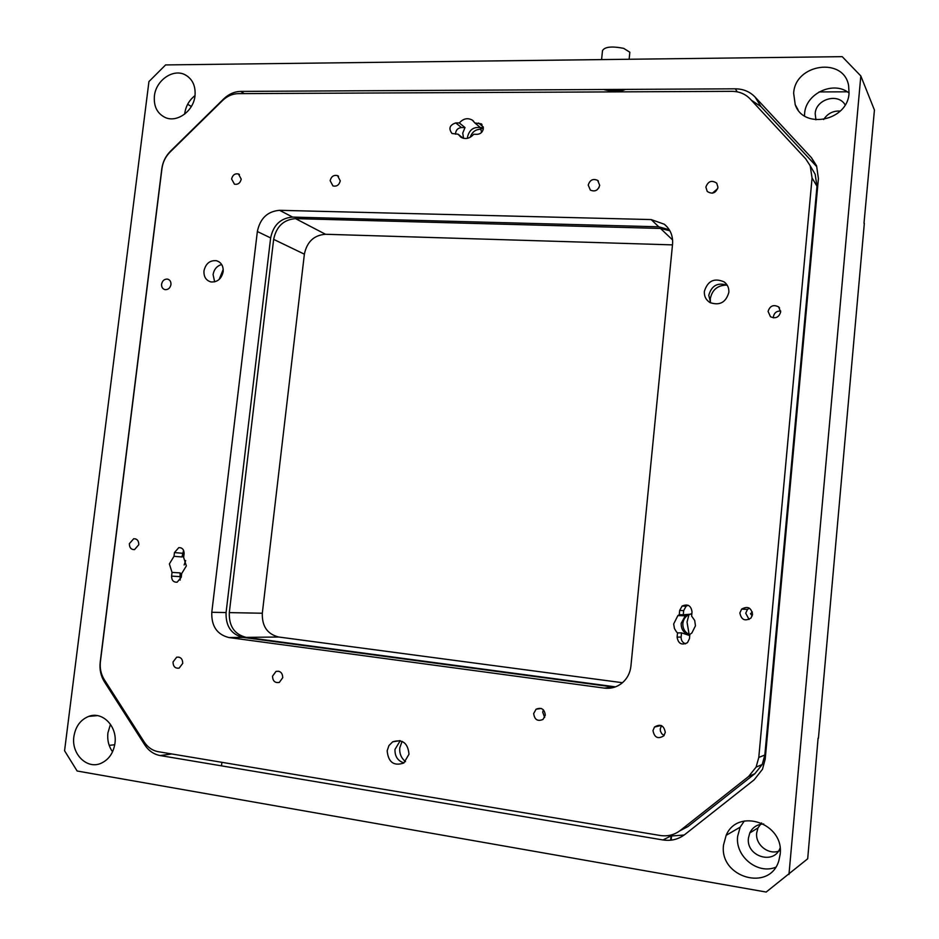 <?xml version="1.0" encoding="UTF-8"?>
<svg xmlns="http://www.w3.org/2000/svg" width="939" height="939" viewBox="0 0 939 939"><rect width="100%" height="100%" fill="white"/><g stroke="black" fill="none" stroke-linecap="round" stroke-linejoin="round"><path stroke-width="1.41" d="M689.132 634.506L687.031 622.064L688.991 614.622M710.447 302.628L710.295 298.743C712.161 289.682 717.725 285.139 726.962 285.104M219.163 279.446L223.224 269.423M405.519 761.635C401.27 758.184 399.345 753.594 399.768 747.878L402.092 741.341M845.147 104.898C838.222 92.538 815.768 99.205 815.181 113.666L815.921 119.781M763.736 823.996C757.28 824.231 752.632 827.224 749.78 832.963L748.442 838.093C745.848 856.309 774.053 865.359 780.074 848.046M761.588 822.94L757.996 827.905L756.693 832.916C755.05 845.159 769.628 856.086 780.274 850.441M793.666 93.337L795.216 104.64C803.479 129.958 847.858 120.814 849.056 93.102L848.61 85.602C843.762 56.575 794.875 63.875 793.666 93.337M849.056 93.043C833.715 80.273 805.568 93.513 804.606 113.666L804.5 115.896M723.558 844.842C718.851 877.331 769.839 892.426 778.865 860.617L780.168 854.279C784.323 823.233 737.714 807.376 726.164 835.311L723.558 844.842M744.31 821.003L740.155 827.165L737.643 836.32C735.014 856.157 757.409 874.69 775.591 867.307M73.888 736.575C71.129 753.9 86.998 769.71 101.048 763.29C108.771 759.721 113.408 753.09 114.934 743.418C117.551 726.387 102.41 710.964 88.712 716.398C80.484 719.732 75.543 726.457 73.888 736.575M110.473 724.298L107.903 732.925C107.14 740.014 108.689 746.305 112.551 751.81M154.407 95.989C153.585 106.412 157.224 113.596 165.323 117.551C177.131 122.962 193.563 111.025 195.007 95.813C195.793 85.86 192.448 78.817 184.948 74.697C173.022 68.406 155.874 80.461 154.407 95.989M195.03 95.59C189.255 100.109 185.828 106.048 184.748 113.419L184.666 114.124M125.415 712.654L124.277 712.865M737.244 91.846L735.307 88.818C743.265 88.9 749.885 91.658 755.144 97.116L760.977 106.612L816.343 166.25L811.449 157.693L816.578 165.792L818.409 178.563L765.203 759.146L762.491 769.252L754.146 779.84L684.93 834.442C678.463 839.349 671.139 841.191 662.981 839.959L670.692 836.062L684.167 835.017M171.778 753.958L160.146 755.555C153.808 754.357 148.691 750.813 144.782 744.92L146.261 744.733M105.649 681.784L104.429 681.855C100.802 675.998 99.393 669.437 100.203 662.195L100.344 662.195M161.919 168.879L161.801 168.82C162.764 161.942 165.663 156.05 170.511 151.144L170.839 151.32M760.977 106.612L751.282 100.144M863.997 223.247L874.432 110.039L860.817 75.942L842.201 56.657L165.616 64.92L148.937 81.576L64.568 750.754L77.127 771.001L766.177 892.05L807.693 858.774L818.092 738.16M114.746 744.733L109.206 745.39M187.647 104.288L191.356 106.459M840.276 111.06C833.128 110.661 827.576 113.49 823.62 119.558M818.432 738.207L864.338 223.259M847.26 91.811L819.078 91.928M735.812 91.599L737.092 91.599M123.889 710.271L123.678 711.938M221.487 765.848L221.909 762.315M671.045 836.121L670.657 840.205M671.561 836.191L671.185 840.147M788.96 874.526L860.817 75.942M262.31 613.237C261.911 626.266 267.38 634.189 278.719 637.018L246.182 637.37C234.492 634.424 228.87 626.172 229.304 612.615L262.31 613.237L304.377 254.176L273.648 239.375L229.304 612.615M273.648 239.375C276.324 226.51 283.613 219.597 295.515 218.623L325.516 234.269C313.99 235.161 306.936 241.804 304.377 254.176M325.516 234.269L672.488 244.879M669.272 229.738L658.767 226.804L651.161 219.573L664.343 224.245C670.399 229.304 673.134 235.935 672.559 244.163L630.902 666.256C630.139 672.923 627.334 678.404 622.475 682.712L278.719 637.018M672.606 239.95L660.481 228.435L295.515 218.623M660.481 228.435L669.894 230.783M246.182 637.37L614.939 686.785M691.233 613.895C686.409 615.174 683.615 618.32 682.853 623.355C682.665 628.731 684.989 632.546 689.825 634.799M481.155 129.242C475.78 129.171 472.129 131.847 470.193 137.282M668.04 835.616L670.692 836.062M224.092 99.123L223.705 98.888C228.776 94.053 234.445 91.553 240.748 91.4L244.199 93.618M223.705 98.888L170.511 151.144M735.307 88.818L240.748 91.4M811.449 157.693L755.144 97.116M160.146 755.555L662.981 839.959M104.429 681.855L144.782 744.92M161.801 168.82L100.203 662.195M677.512 632.909L677.101 637.147C678.24 643.72 681.702 645.551 687.489 642.652L689.461 638.637L689.86 634.388L691.89 632.956L695.459 625.785L694.696 620.468L691.62 616.09L692.02 611.852C691.092 605.632 687.794 603.683 682.125 606.031L679.672 610.432L679.273 614.669L677.876 615.585L673.662 624.001L674.448 628.531L676.432 631.818L677.512 632.909L681.526 632.863L681.115 637.065C681.045 640.386 682.536 642.652 685.599 643.837M689.754 635.574L681.526 632.863M691.855 613.625L685.259 615.82L681.174 623.332C681.08 629.506 683.956 633.496 689.778 635.316M172.037 572.403L171.591 576.135C171.626 580.325 173.469 582.344 177.119 582.215L181.239 577.297L181.685 573.553L186.345 565.924L183.645 557.426L184.103 553.693C184.091 549.644 182.319 547.613 178.774 547.625L174.454 552.59L173.997 556.311L169.372 563.928L172.037 572.403L180.042 572.896L180.182 580.091M181.614 574.14L180.042 572.896M458.091 134.207L460.955 137.27C465.556 139.582 469.805 138.596 473.679 134.289L477.305 134.312C480.627 133.984 482.634 132.106 483.339 128.666L481.273 123.831L474.911 122.986L472.329 120.122C467.657 117.586 463.326 118.525 459.335 122.939L455.744 122.927C449.593 125.063 448.349 128.573 451.999 133.479L458.091 134.207L463.185 138.244M463.584 138.338L462.739 133.115L465.005 127.551L461.436 127.54C457.669 128.044 455.685 130.263 455.509 134.195M480.486 127.657C473.667 126.648 469.347 129.746 467.528 136.965L467.469 138.315M161.59 284.165C161.426 287.134 162.588 288.966 165.076 289.658C168.187 289.787 170.159 288.097 170.957 284.587C171.109 281.653 169.971 279.822 167.529 279.106C164.384 278.942 162.4 280.62 161.59 284.165M330.141 180.675L332.946 185.934C336.725 186.732 339.155 185.042 340.27 180.851L337.524 175.616C333.732 174.76 331.267 176.45 330.141 180.675M588.225 185.112L590.373 190.101C594.997 192.025 598.108 190.417 599.704 185.312L597.673 180.405C593.025 178.351 589.88 179.924 588.225 185.112M768.09 311.408L770.473 316.736C775.579 318.967 778.971 317.37 780.673 311.971L778.607 306.889C773.431 304.306 769.933 305.809 768.09 311.408M780.685 310.997C776.635 310.915 774.206 312.84 773.384 316.76L773.384 317.852M739.873 612.944C741.305 619.893 745.014 621.583 751.012 618.003L752.562 614.388C751.235 607.592 747.597 605.831 741.646 609.106L739.873 612.944M749.357 608.132L747.467 609.446L745.73 613.214L749.076 619.47M129.371 543.646C129.359 547.625 131.073 549.632 134.5 549.644L138.784 544.726C138.808 540.77 137.117 538.775 133.714 538.716L129.371 543.646M272.51 676.197C272.756 681.092 275.033 683.169 279.329 682.418L282.745 677.665C282.51 672.805 280.268 670.716 276.007 671.408L272.51 676.197M231.593 178.985L234.457 184.197C237.954 184.783 240.22 183.105 241.229 179.149L238.436 173.961C234.903 173.316 232.626 174.994 231.593 178.985M705.858 187.131L707.243 191.45C712.267 194.561 715.835 193.188 717.971 187.342L716.727 183.175C711.703 179.865 708.076 181.18 705.858 187.131M652.981 730.589C654.413 737.655 658.039 739.38 663.885 735.765L665.281 732.35C663.92 725.378 660.328 723.605 654.506 727.032L652.981 730.589M661.514 725.647L660.246 728.864L660.434 731.176L661.784 733.77L664.084 735.507M173.022 661.972C173.152 666.549 175.194 668.603 179.149 668.122L182.741 663.357C182.624 658.826 180.605 656.76 176.685 657.194L173.022 661.972M533.681 713.534C534.502 719.697 537.624 721.668 543.012 719.438L545.313 715.201C544.514 709.109 541.439 707.114 536.087 709.215L533.681 713.534M543.399 709.837L542.707 712.138L544.643 717.455M387.161 750.813C388.312 762.292 393.864 766.353 403.817 763.008L408.993 754.24C407.913 742.972 402.479 738.84 392.678 741.833L388.934 745.578L387.161 750.813M400.225 740.695L394.979 749.428C394.791 756.458 397.796 760.942 403.97 762.914M704.356 291.407C704.086 296.255 705.94 299.964 709.931 302.534C719.591 305.891 725.894 302.522 728.84 292.416C729.122 288.062 727.584 284.576 724.239 281.946C714.309 277.615 707.689 280.773 704.356 291.407M727.256 285.268C717.736 282.146 711.574 285.503 708.769 295.351L710.635 302.91M203.974 270.902C203.669 276.77 205.993 280.444 210.935 281.935C217.414 282.322 221.487 278.906 223.165 271.688C223.47 265.937 221.24 262.274 216.451 260.713C209.867 260.162 205.711 263.554 203.974 270.902M221.674 264.516C216.909 265.901 214.045 269.258 213.083 274.611L214.655 281.864M717.701 188.657L712.302 193.199M599.023 187.577L596.817 190.03M812.071 168.973L815.158 174.231L816.989 186.227L764.839 755.015L762.222 764.51L754.862 773.701L687.829 826.637L679.707 830.898M758.782 757.444L812.071 177.999L810.204 165.792L805.685 158.808L750.214 98.994C745.378 93.97 739.298 91.423 731.974 91.341L238.224 93.642C232.438 93.771 227.203 96.071 222.543 100.532L169.994 152.141C165.534 156.66 162.858 162.083 161.978 168.421L100.414 661.572C99.663 668.251 100.966 674.284 104.299 679.672L144.16 741.927C147.752 747.35 152.458 750.613 158.292 751.705L660.211 835.487C667.711 836.614 674.437 834.912 680.376 830.393L748.618 776.483L756.106 767.116L758.782 757.444L764.839 755.015M483.362 127.622L480.463 127.61L474.911 122.986M459.335 122.939L465.005 127.551M480.463 127.61L481.578 132.411M483.256 129.195L481.296 127.61M658.767 226.804L292.581 217.085C280.644 218.071 273.331 225.02 270.643 237.931L226.076 612.557C225.63 626.16 231.276 634.447 242.99 637.393L614.552 687.184M651.161 219.573L279.599 210.313L292.581 217.085M270.643 237.931L257.356 231.522C260.091 218.411 267.509 211.334 279.599 210.313M257.356 231.522L211.791 612.287L226.076 612.557M242.99 637.393L228.905 637.546C217.026 634.541 211.322 626.125 211.791 612.287M228.905 637.546L604.364 688.111L612.991 687.031M622.475 682.712C617.181 687.102 611.136 688.897 604.364 688.111M183.575 550.336L181.978 556.956L173.997 556.311M181.978 556.956L183.809 556.099M185.676 560.56L184.138 564.973M752.245 615.867L750.519 613.719L752.339 612.005M688.087 605.268L686.092 606.254L683.662 610.62L683.263 614.799L679.273 614.669M683.263 614.799L691.808 614.071M603.8 89.51L605.15 89.909C614.094 91.822 620.855 91.646 625.433 89.393M629.764 52.983L629.846 52.232L623.649 48.335C611.665 46.034 604.622 46.821 602.498 50.671L601.582 59.591M606.594 89.487C613.179 90.919 618.519 90.895 622.616 89.405M483.268 126.965L478.538 122.997M816.989 186.227L812.071 177.999M754.862 773.701L748.618 776.483M680.376 830.393L687.829 826.637M461.436 127.54L455.744 122.927M182.424 553.259L174.454 552.59M179.595 576.593L171.591 576.135M681.115 637.065L677.101 637.147M683.662 610.62L679.672 610.432M798.056 109.84L795.216 104.64M187.953 76.552L184.948 74.697M97.386 715.624L88.712 716.398M740.155 827.165L726.164 835.311M757.996 827.905L749.78 832.963M481.953 124.406L481.273 123.831M219.022 261.805L216.451 260.713M726.469 284.118L724.239 281.946M399.991 740.636L392.678 741.833M541.204 708.452L536.087 709.215M178.985 657.124L176.685 657.194M661.173 725.495L654.506 727.032M239.433 174.49L238.436 173.961M278.836 671.256L276.007 671.408M135.627 538.904L133.714 538.716M747.467 609.446L741.646 609.106M779.546 307.898L778.607 306.889M598.401 181.074L597.673 180.405M338.568 176.25L337.524 175.616M168.797 279.587L167.529 279.106M762.222 764.51L756.106 767.116M815.158 174.231L810.204 165.792M473.538 121.131L472.329 120.122M664.343 224.245L667.512 227.32M180.887 547.813L178.774 547.625M685.259 615.82L677.876 615.585M686.092 606.254L682.125 606.031M629.13 59.263L629.846 52.232"/></g></svg>
